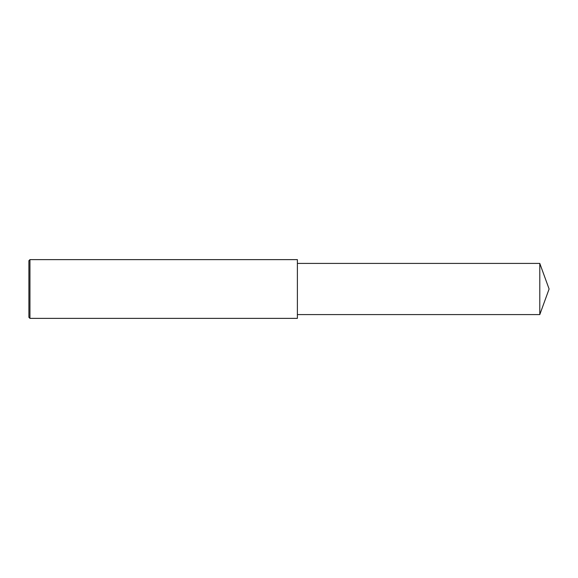 <?xml version="1.0" encoding="UTF-8"?>
<svg xmlns="http://www.w3.org/2000/svg" width="578" height="578" viewBox="0 0 578 578"><rect width="100%" height="100%" fill="white"/><g stroke="black" fill="none" stroke-linecap="round" stroke-linejoin="round"><path stroke-width="0.87" d="M29.948 259.63L28.9 260.685L28.9 317.315L29.948 318.37L29.948 259.63L297.388 259.63L297.388 318.37L29.948 318.37M539.787 263.409L539.787 314.591L549.1 289L539.787 263.409L297.388 263.409M539.787 314.591L297.388 314.591"/></g></svg>
